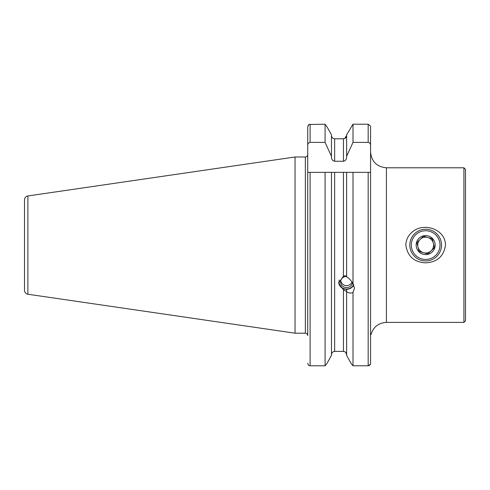 <?xml version="1.0" encoding="UTF-8"?>
<svg xmlns="http://www.w3.org/2000/svg" width="490" height="490" viewBox="0 0 490 490"><rect width="100%" height="100%" fill="white"/><g stroke="black" fill="none" stroke-linecap="round" stroke-linejoin="round"><path stroke-width="0.73" d="M463.914 167.794L465.5 169.381L465.5 320.809L463.914 322.396L463.914 167.794L386.42 167.794L386.42 322.396L463.914 322.396M405.843 245.098C406.032 239.726 408.213 235.341 412.378 231.942C423.63 221.946 445.465 229.1 445.484 245.098C443.811 256.295 437.209 262.217 425.663 262.848C414.105 262.211 407.502 256.295 405.843 245.098M345.72 352.402L346.62 354.711C346.461 352.733 345.401 351.63 343.447 351.404L334.646 351.404C332.692 351.63 331.632 352.733 331.473 354.711C331.632 352.733 332.692 351.63 334.646 351.404L334.646 172.357L307.732 172.357L307.732 126.941L308.872 124.491L325.084 124.209L327.296 127.314L325.084 124.209L325.084 142.388L331.473 156.292L331.473 134.83L327.296 127.314L331.473 134.83M346.62 289.29L346.62 291.715C348.917 293.185 351.042 293.437 353.008 292.475L354.509 288.144L353.008 283.753C351.06 280.403 348.935 278.093 346.62 276.813L346.62 172.357L325.084 172.357L325.084 365.791L326.897 363.592L331.473 355.36L331.473 172.357M344.684 138.529L346.62 135.479C346.461 137.457 345.401 138.56 343.447 138.786L334.646 138.786C332.692 138.56 331.638 137.457 331.473 135.479M370.562 363.592L370.562 364.131L368.18 365.791L353.008 365.791L351.195 363.592L346.62 355.36L351.195 363.592L353.008 365.791L353.008 292.475M346.62 134.83L353.008 124.209L346.62 134.83L346.62 156.292L353.008 142.388L353.008 124.209L368.18 124.209L370.562 126.132L370.562 127.314M346.62 276.599C346.393 275.79 345.34 275.637 343.447 276.133L338.651 283.055L343.447 289.823L346.62 291.495M346.62 355.36L346.62 291.715M353.008 283.753L353.008 172.357L346.62 172.357L370.562 172.357L370.562 364.131L369.233 365.626M307.732 145.316C307.763 143.674 308.553 142.694 310.109 142.388L325.084 142.388M331.473 156.292L331.473 157.106C331.479 159.379 332.538 160.763 334.646 161.259L343.447 161.259C345.56 160.763 346.614 159.379 346.62 157.106L346.62 156.292M353.008 142.388L368.18 142.388C369.736 142.694 370.532 143.668 370.562 145.316L370.562 126.132M307.732 140.446L307.732 154.613C307.591 156.059 306.795 156.855 305.35 156.996L295.047 156.996L295.047 333.194L27.893 294.239C25.792 293.767 24.665 292.457 24.5 290.313L24.5 199.877C24.665 197.733 25.792 196.423 27.893 195.957L295.047 156.996M295.047 333.194L305.35 333.194C306.795 333.335 307.591 334.131 307.732 335.577L307.732 172.357M308.088 125.52L308.872 124.491M331.473 355.36L326.897 363.592L325.084 365.791L310.109 365.791L310.109 172.357M310.109 365.791L308.59 365.411L307.732 363.249M370.562 145.316L370.562 334.682M370.967 334.682C373.27 327.008 378.421 322.916 386.42 322.396M410.277 248.945A15.858 15.858 0 0 1 430.018 229.853A15.858 15.858 0 0 1 436.688 256.49A15.858 15.858 0 0 1 410.277 248.945M411.741 248.577A14.351 14.351 0 0 1 429.608 231.298A14.351 14.351 0 0 1 435.641 255.406A14.351 14.351 0 0 1 411.741 248.577M416.433 247.407A9.512 9.512 0 0 1 425.816 235.586A9.512 9.512 0 0 1 434.808 247.707A9.512 9.512 0 0 1 416.433 247.407M432.241 238.728L434.465 247.609L427.886 253.979L419.085 251.462L416.861 242.581L423.44 236.217L432.241 238.728L433.35 243.169A7.926 7.926 0 0 0 420.151 239.396A7.926 7.926 0 0 0 417.97 247.021L419.085 251.462L423.483 252.718A7.926 7.926 0 0 0 433.35 243.169L434.465 247.609M431.929 238.642L427.837 237.472M427.886 253.979L431.176 250.794A7.926 7.926 0 0 1 417.97 247.021A7.926 7.926 0 0 0 423.483 252.718M416.861 242.581L417.97 247.021A7.926 7.926 0 0 1 420.151 239.396L423.44 236.217M352.463 282.785A5.947 5.586 0 0 1 350.913 285.799A5.947 5.586 0 0 1 344.39 287.171A5.947 5.586 0 0 1 340.63 281.971A5.947 5.586 0 0 1 346.559 276.385M353.768 284.984A7.926 7.448 0 0 1 352.359 286.938A7.926 7.448 0 0 1 343.968 288.873A7.926 7.448 0 0 1 338.676 282.448M353.566 284.61A7.534 7.081 0 0 1 352.071 286.815A7.534 7.081 0 0 1 342.835 288.114A7.534 7.081 0 0 1 339.356 279.98M343.447 276.133L343.447 172.357M343.447 351.404L343.447 289.823M368.18 365.791L368.18 172.357M310.109 142.388L310.109 124.209M334.646 161.259L334.646 138.786M343.447 161.259L343.447 138.786M368.18 142.388L368.18 124.209M27.893 294.239L27.893 195.957M305.35 333.194L305.35 156.996M386.42 167.794C376.786 166.857 371.5 161.571 370.562 151.943M340.752 280.856A5.947 5.947 0 0 0 352.01 282.081"/></g></svg>

